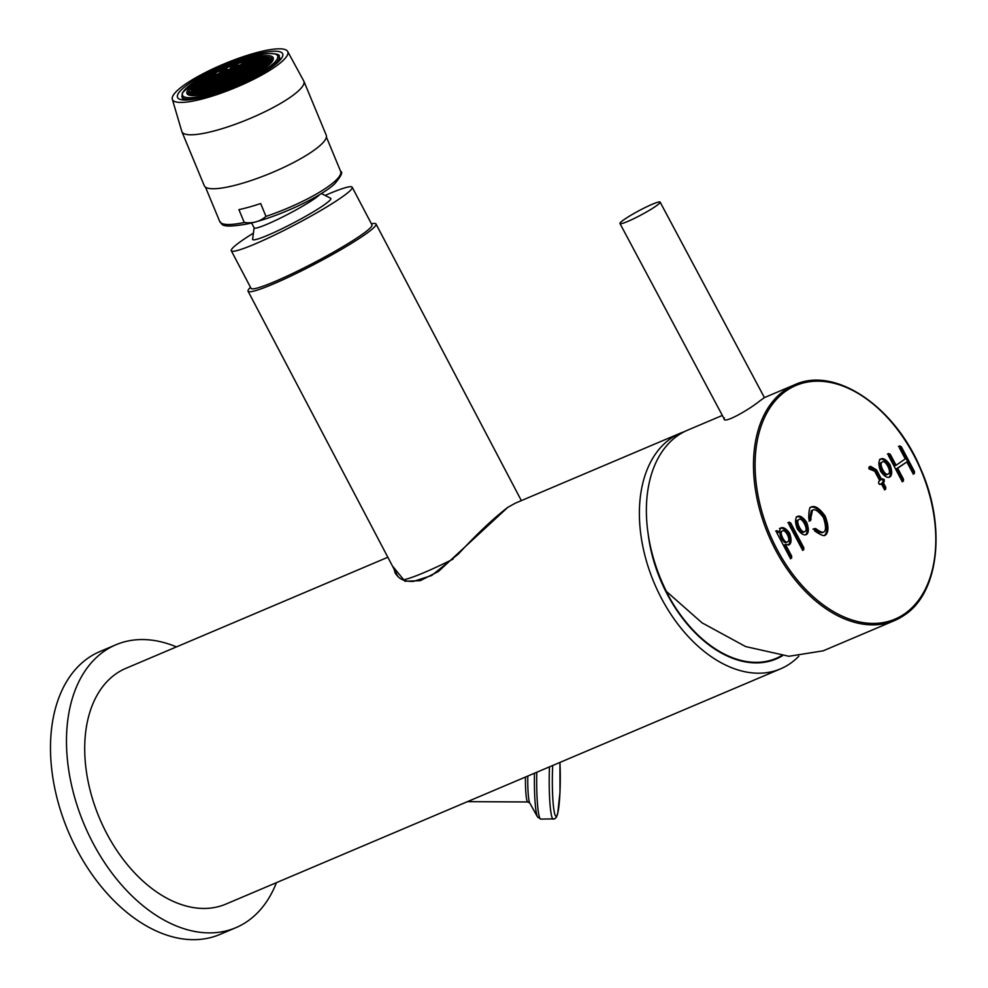 <?xml version="1.0" encoding="UTF-8"?>
<svg xmlns="http://www.w3.org/2000/svg" width="988" height="988" viewBox="0 0 988 988"><rect width="100%" height="100%" fill="white"/><g stroke="black" fill="none" stroke-linecap="round" stroke-linejoin="round"><path stroke-width="1.48" d="M781.594 655.711L778.556 657.255A116.658 75.434 -113 0 1 702.48 639.125L700.331 637.248A112.385 72.68 -113 0 1 686.129 622.798M702.48 639.125A116.658 75.434 -113 0 1 651.833 552.304M660.132 202.12A22.761 2.371 151.9 0 1 659.823 202.923A22.761 2.371 151.9 0 1 638.754 216.187A22.761 2.371 151.9 0 1 619.97 223.547A22.761 2.371 151.9 0 1 620.279 222.745A22.761 2.371 151.9 0 1 641.348 209.468A22.761 2.371 151.9 0 1 660.132 202.12L764.428 397.621L759.933 400.795C748.941 409.946 720.882 425.779 724.365 417.85M371.426 223.807A72.272 7.002 152.3 0 1 376.008 223.992A72.272 7.002 152.3 0 1 362.781 236.083A72.272 7.002 152.3 0 1 292.942 275.059A72.272 7.002 152.3 0 1 248.062 291.213A72.272 7.002 152.3 0 1 250.52 287.335M453.035 559.134A72.272 7.002 152.3 0 1 403.178 579.882M319.655 194.599A37.408 3.631 152.3 0 1 284.495 216.039A37.408 3.631 152.3 0 1 254.175 227.907L251.557 222.918M321.396 193.537L330.61 198.242A44.151 4.285 152.3 0 1 330.869 198.835A44.151 4.285 152.3 0 1 290.818 224.313A44.151 4.285 152.3 0 1 252.619 239.22A44.151 4.285 152.3 0 1 252.632 239.158M325.126 195.439A68.283 6.62 152.3 0 1 352.197 187.226A68.283 6.62 152.3 0 1 289.904 227.413A68.283 6.62 152.3 0 1 231.303 250.754A68.283 6.62 152.3 0 1 253.422 233.119M352.197 187.226L371.957 224.832A68.283 6.62 152.3 0 1 309.664 265.019A68.283 6.62 152.3 0 1 251.051 288.36L231.303 250.754M317.963 260.671A56.625 5.483 152.3 0 1 311.208 264.228M244.258 222.473C252.73 223.646 259.98 221.621 265.982 216.384A65.443 13.746 -22.5 0 0 335.204 180.989A65.443 13.746 -22.5 0 0 340.625 171.344C343.132 171.986 341.169 176.123 334.747 183.756C320.445 197.514 275.714 217.94 247.309 223.93C217.397 229.278 222.769 222.93 219.707 221.46A65.443 13.746 -22.5 0 0 244.258 222.473L238.923 209.629A65.443 13.746 -22.5 0 0 260.659 203.54L265.982 216.384M204.269 185.707A66.011 13.857 -22.5 0 0 253.459 179.73A66.011 13.857 -22.5 0 0 319.704 145.841A66.011 13.857 -22.5 0 0 326.225 135.146L303.859 81.177A66.011 13.857 -22.5 0 1 297.326 91.872A66.011 13.857 -22.5 0 1 231.093 125.76A66.011 13.857 -22.5 0 1 181.903 131.737L204.269 185.707M178.581 89.414A62.454 13.116 -22.5 0 0 172.233 98.961A62.454 13.116 -22.5 0 0 217.656 94.329A62.454 13.116 -22.5 0 0 281.605 61.824A62.454 13.116 -22.5 0 0 287.508 51.178A62.454 13.116 -22.5 0 0 239.961 57.798A62.454 13.116 -22.5 0 0 178.581 89.414M183.151 88.191A56.909 11.955 -22.5 0 0 177.531 97.417A56.909 11.955 -22.5 0 0 219.929 92.267A56.909 11.955 -22.5 0 0 277.035 63.047A56.909 11.955 -22.5 0 0 282.667 53.834A56.909 11.955 -22.5 0 0 240.257 58.984A56.909 11.955 -22.5 0 0 183.151 88.191M199.341 82.461L199.774 83.511M192.178 88.698L191.153 89.081L192.178 88.698M191.042 89.846L191.153 89.081L191.042 89.846M268.897 58.539L268.538 57.687L268.897 58.539M267.538 58.045L268.538 57.687L267.538 58.045M264.87 58.094L264.216 58.131M230.575 67.394L232.205 66.752L230.575 67.394L231.933 67.567M232.205 66.752L236.342 64.64M220.275 71.778L221.534 71.198M204.985 79.62L205.862 79.126M210.222 76.718L212.383 76.138L212.976 75.286L212.012 75.224L205.343 78.793M209.481 78.077L212.383 76.138L212.976 75.286L212.012 75.224L212.383 76.138M227.005 68.839L225.425 69.506L227.005 68.839M237.355 64.85L236.083 65.294L237.355 64.85M248.013 61.417L244.863 62.355L248.964 62.022M244.863 62.355L245.876 62.528L245.518 61.664M253.274 60.033L252.36 60.256L253.274 60.033M259.572 58.724L258.782 58.86L259.572 58.724M254.385 73.68L253.595 73.816M248.519 74.705L247.741 74.841M242.665 75.718L241.875 75.854M236.799 76.731L236.008 76.866M230.933 77.743L230.155 77.879M225.066 78.756L224.288 78.892M219.213 79.769L218.422 79.905M213.346 80.781L212.568 80.917M207.48 81.794L206.702 81.93M201.626 82.807L200.836 82.943M255.102 73.211L254.324 73.347L255.102 73.211M249.248 74.224L248.457 74.359L249.248 74.224M243.381 75.236L242.591 75.372L243.381 75.236M237.515 76.249L236.737 76.385L237.515 76.249M231.661 77.262L230.871 77.397M225.795 78.274L225.005 78.41M219.929 79.287L219.151 79.423M214.063 80.3L213.285 80.436M208.209 81.312L207.418 81.448M202.342 82.337L201.564 82.473M214.804 90.945L215.594 90.81L214.804 90.945M209.728 91.822L208.937 91.958M203.861 92.835L203.083 92.971M197.995 93.848L197.217 93.984M192.141 94.86L191.351 94.996M221.448 89.797L220.67 89.933M221.386 89.451L222.177 89.315L221.386 89.451M215.52 90.464L216.31 90.328L215.52 90.464M210.444 91.341L209.666 91.476M204.59 92.353L203.8 92.489M198.724 93.378L197.933 93.502M192.858 94.391L192.08 94.527M225.968 86.413L226.758 86.277L225.968 86.413M220.102 87.426L220.892 87.29L220.102 87.426M215.026 88.303L214.248 88.438M209.16 89.315L208.382 89.451M203.306 90.328L202.515 90.464M197.439 91.341L196.661 91.476M191.573 92.353L190.795 92.489M232.612 85.264L231.834 85.4M232.551 84.919L233.341 84.783L232.551 84.919M226.684 85.931L227.475 85.795L226.684 85.931M220.83 86.944L221.608 86.808L220.83 86.944M215.755 87.821L214.964 87.957M209.888 88.834L209.098 88.969M204.022 89.846L203.244 89.982M198.156 90.871L197.378 91.007M192.302 91.884L191.511 92.02M248.297 77.336L249.087 77.212M242.431 78.361L243.221 78.225L242.431 78.361M236.577 79.373L237.355 79.238L236.577 79.373M230.71 80.386L231.501 80.25L230.71 80.386M225.635 81.263L224.844 81.399M219.768 82.276L218.99 82.412M213.902 83.288L213.124 83.424M208.048 84.301L207.258 84.437M202.182 85.314L201.404 85.45M196.316 86.327L195.538 86.462M249.025 76.866L249.803 76.731L249.025 76.866M243.159 77.879L243.937 77.743L243.159 77.879M237.293 78.892L238.083 78.756L237.293 78.892M231.427 79.905L232.217 79.769L231.427 79.905M226.351 80.781L225.573 80.917M220.497 81.794L219.707 81.93M214.631 82.807L213.84 82.943M208.764 83.819L207.986 83.955M202.898 84.845L202.12 84.98M197.044 85.857L196.254 85.993M196.093 88.969L196.884 88.834M201.96 87.957L202.738 87.821M207.826 86.944L208.604 86.808M213.68 85.931L214.47 85.795M219.546 84.919L220.336 84.783M226.19 83.77L225.412 83.906L226.19 83.77M232.057 82.757L231.266 82.893L232.057 82.757M237.923 81.745L237.132 81.88L237.923 81.745M243.777 80.732L242.999 80.868M243.715 80.386L244.505 80.25L243.715 80.386M237.849 81.399L238.639 81.263L237.849 81.399M231.995 82.412L232.773 82.276L231.995 82.412M226.129 83.424L226.919 83.288L226.129 83.424M221.053 84.301L220.262 84.437M215.186 85.314L214.408 85.45M209.333 86.327L208.542 86.462M203.466 87.339L202.676 87.475M197.6 88.364L196.822 88.5M263.314 59.119L262.524 59.255M256.658 60.28L257.448 60.145L256.658 60.28M250.804 61.293L251.582 61.157L250.804 61.293M264.031 58.65L263.24 58.786L264.031 58.65M257.386 59.799L258.164 59.663L257.386 59.799M251.52 60.811L252.311 60.676L251.52 60.811M264.586 61.157L263.808 61.293L264.586 61.157M270.292 63.121L269.502 63.257L270.292 63.121M264.426 64.134L263.648 64.269M258.572 65.146L257.782 65.282M252.706 66.171L251.915 66.307M246.061 67.32L246.839 67.184L246.061 67.32M240.195 68.333L240.973 68.197L240.195 68.333M234.329 69.345L235.119 69.209L234.329 69.345M228.475 70.358L229.253 70.222L228.475 70.358M222.609 71.371L223.387 71.235L222.609 71.371M271.008 62.652L270.23 62.775L271.008 62.652M265.154 63.664L264.364 63.8L265.154 63.664M259.288 64.677L258.498 64.813L259.288 64.677M253.422 65.69L252.644 65.826L253.422 65.69M246.778 66.838L247.568 66.702L246.778 66.838M240.911 67.851L241.702 67.715L240.911 67.851M235.058 68.864L235.836 68.728L235.058 68.864M229.191 69.876L229.969 69.74L229.191 69.876M223.325 70.889L224.115 70.753L223.325 70.889M259.683 70.16L258.905 70.296M253.83 71.173L253.039 71.309M247.963 72.198L247.173 72.334M242.097 73.211L241.319 73.347M235.453 74.359L236.243 74.224L235.453 74.359M229.587 75.372L230.377 75.236L229.587 75.372M223.733 76.385L224.511 76.249L223.733 76.385M217.866 77.397L218.644 77.262L217.866 77.397M212 78.41L212.791 78.274L212 78.41M206.146 79.423L206.924 79.287L206.146 79.423M260.412 69.691L259.622 69.827L260.412 69.691M254.546 70.704L253.755 70.84L254.546 70.704M248.68 71.716L247.902 71.852L248.68 71.716M242.826 72.729L242.035 72.865L242.826 72.729M236.169 73.878L236.959 73.742L236.169 73.878M230.315 74.89L231.093 74.755L230.315 74.89M224.449 75.903L225.227 75.767L224.449 75.903M218.583 76.916L219.373 76.78L218.583 76.916M212.729 77.929L213.507 77.793L212.729 77.929M206.863 78.941L207.641 78.818L206.863 78.941M270.453 60.145L269.662 60.28L270.453 60.145M234.551 66.702L233.773 66.838L234.551 66.702M240.417 65.69L239.639 65.826L240.417 65.69M246.284 64.677L245.493 64.813L246.284 64.677M252.138 63.664L251.36 63.8L252.138 63.664M257.226 62.775L258.004 62.652M263.08 61.762L263.87 61.627M268.946 60.75L269.736 60.614M258.733 62.17L257.942 62.306L258.733 62.17M252.076 63.318L252.866 63.183L252.076 63.318M246.222 64.331L247 64.195L246.222 64.331M240.356 65.344L241.134 65.208L240.356 65.344M234.489 66.357L235.28 66.221L234.489 66.357M218.089 74.755L217.311 74.89L218.089 74.755M223.955 73.742L223.165 73.878L223.955 73.742M229.809 72.729L229.031 72.865L229.809 72.729M235.675 71.716L234.897 71.852L235.675 71.716M241.541 70.704L240.751 70.84L241.541 70.704M246.617 69.827L247.408 69.691M252.483 68.814L253.261 68.678M258.337 67.789L259.128 67.653M264.204 66.776L264.994 66.641M265.71 66.171L264.932 66.307L265.71 66.171M259.844 67.184L259.066 67.32L259.844 67.184M253.99 68.197L253.2 68.333L253.99 68.197M248.124 69.209L247.333 69.345L248.124 69.209M241.48 70.358L242.258 70.222L241.48 70.358M235.613 71.371L236.404 71.235L235.613 71.371M229.747 72.383L230.537 72.248L229.747 72.383M223.893 73.396L224.671 73.26L223.893 73.396M218.027 74.409L218.805 74.273L218.027 74.409M722.339 415.442L687.549 430.188A128.045 82.794 67 0 0 685.474 431.126A128.045 82.794 67 0 0 666.406 591.429L702.023 622.823L745.631 646.572L788.906 656.279L823.177 650.833L894.634 620.526A128.045 82.794 -113 0 1 772.023 542.968A128.045 82.794 -113 0 1 784.707 390.297A128.045 82.794 -113 0 1 792.574 385.703A128.045 82.794 -113 0 1 794.648 384.777L764.416 397.596M789.844 557.405L791.561 558.269L791.684 556.145L785.509 544.474L789.474 544.623C791.536 542.634 791.561 538.818 789.548 533.137C786.078 528.481 783.126 526.777 780.656 528.037L779.013 532.211L776.877 530.556L776.753 532.693L789.844 557.405M789.029 522.183L788.906 524.319L801.984 549.032L803.701 549.896L803.824 547.76L790.746 523.047L789.153 522.109M901.612 480.427L903.328 481.292L903.452 479.155L897.672 468.25L906.848 461.927L912.616 472.832L914.332 473.697L914.456 471.56L901.328 446.761L899.611 445.897L899.488 448.033L905.255 458.926L896.091 465.249L890.312 454.356L888.607 453.492L888.471 455.616L901.612 480.427M797.18 516.551L797.02 516.773C794.982 518.799 795.068 522.813 797.279 528.839C800.922 533.853 803.973 535.743 806.443 534.52L806.85 534.236C808.888 532.211 808.802 528.197 806.591 522.17C802.948 517.156 799.897 515.254 797.427 516.489L797.18 516.551M880.53 459.05L880.37 459.272C878.332 461.297 878.418 465.311 880.629 471.338C884.272 476.352 887.323 478.241 889.793 477.019L890.2 476.735C892.238 474.709 892.152 470.696 889.941 464.669C886.298 459.655 883.247 457.753 880.777 458.988L880.53 459.05M810.246 520.688L812.507 510.216C814.705 508.585 818.311 510.969 823.35 517.341C825.993 525.505 826.203 530.358 823.967 531.914C822.485 532.779 819.768 531.68 815.779 528.629L814.149 528.617L814.668 530.914C820.719 535.126 824.288 536.509 825.375 535.064L825.795 534.767C828.858 531.68 828.66 525.455 825.19 516.082C819.534 508.24 814.841 505.226 811.099 507.066L810.679 507.363C809.357 507.783 808.727 511.636 808.777 518.947L810.629 520.639M868.884 468.831L874.75 471.239L879.765 480.699L878.764 481.391L878.641 483.527L880.357 484.392L881.345 483.712L883.902 488.529L885.619 489.393L885.742 487.257L883.186 482.44L884.161 481.774L884.285 479.637L882.568 478.772L881.605 479.439L876.591 469.967L870.589 466.336L869.119 466.929L868.884 468.831M881.605 479.439L880.407 479.946L875.393 470.473L869.057 466.978M884.421 489.912L884.544 487.776L881.988 482.947L882.951 482.28L883.087 480.143L881.37 479.279M881.988 482.947L883.186 482.44M879.74 484.503L881.345 483.712M824.597 535.274C827.66 532.186 827.462 525.962 823.992 516.588C818.336 508.746 813.643 505.745 809.888 507.573M823.967 531.914L822.769 532.421C821.287 533.285 818.57 532.199 814.581 529.136L812.951 529.123M809.049 521.207L811.309 510.722L812.507 510.216M889.002 477.241C891.04 475.216 890.954 471.202 888.743 465.175C885.1 460.161 882.049 458.271 879.579 459.494M882.198 462.137L881 462.643C877.196 464.125 884.359 477.723 887.175 474.376L888.373 473.87C892.189 472.375 885.013 458.79 882.198 462.137C878.394 463.619 885.557 477.216 888.373 473.87M805.652 534.743C807.69 532.717 807.604 528.704 805.393 522.677C801.75 517.663 798.699 515.773 796.229 516.996M798.847 519.639L797.649 520.145C793.833 521.627 801.009 535.224 803.824 531.877L805.022 531.371C808.839 529.877 801.663 516.292 798.847 519.639C795.044 521.121 802.207 534.718 805.022 531.371M896.091 465.249L894.893 465.768L889.114 454.863L887.397 453.998M913.134 474.203L913.258 472.066L900.13 447.268L898.413 446.403M902.118 481.798L902.254 479.662L896.474 468.769L906.848 461.927M896.474 468.769L897.672 468.25M802.503 550.402L802.627 548.266L789.548 523.554L787.831 522.689M779.013 532.211L777.815 532.717L775.679 531.062M788.276 545.129C790.338 543.153 790.363 539.325 788.338 533.656C784.88 528.988 781.928 527.283 779.458 528.543M790.351 558.788L790.486 556.652L784.299 544.981L785.509 544.474M782.113 531.174L780.915 531.68C777.642 533.014 784.04 545.117 786.473 542.251L787.671 541.745C791.4 540.127 785.003 528.012 782.113 531.174C778.84 532.495 785.238 544.61 787.671 541.745M684.437 431.633A128.045 82.794 67 0 0 680.559 433.102A128.045 82.794 67 0 0 671.272 438.166A128.045 82.794 67 0 0 657.662 590.75A128.045 82.794 67 0 0 780.545 668.864A128.045 82.794 67 0 0 789.82 663.8A128.045 82.794 67 0 0 798.81 656.23M387.839 557.257L125.884 668.345A128.045 82.794 67 0 0 116.596 673.408A128.045 82.794 67 0 0 102.987 825.993A128.045 82.794 67 0 0 225.869 904.106L780.545 668.864M680.559 433.102L515.267 503.201L507.758 507.387L438.363 571.521L420.233 580.672L404.907 581.228L392.372 565.902M782.422 655.797A117.226 75.804 -113 0 1 695.663 633.32A117.226 75.804 -113 0 1 648.177 534.15M694.972 632.616A113.818 73.594 67 0 0 712.731 647.115M393.977 568.952L395.286 573.275C397.658 576.288 400.832 581.883 413.49 581.389L431.62 575.535L458.37 554.033C476.661 534.212 493.086 518.688 507.647 507.449A1.136 0.877 56.3 0 1 507.758 507.387M176.444 646.905A153.646 99.356 67 0 0 115.88 644.781A153.646 99.356 67 0 0 113.398 645.893A153.646 99.356 67 0 0 85.24 826.956A153.646 99.356 67 0 0 235.86 927.683A153.646 99.356 67 0 0 238.355 926.559A153.646 99.356 67 0 0 276.43 882.667M115.88 644.781L99.899 651.549A153.646 99.356 67 0 0 97.404 652.673A153.646 99.356 67 0 0 69.246 833.736A153.646 99.356 67 0 0 219.879 934.463L235.86 927.683M527.802 776.049A24.181 2.594 -89.7 0 0 528.802 799.341A24.181 2.594 -89.7 0 0 529.741 802.985L527.79 801.972A22.761 2.445 -89.7 0 1 526.443 798.156A22.761 2.445 -89.7 0 1 525.48 777.037M529.741 802.985L537.546 817.002A38.409 4.125 -89.7 0 1 536.064 811.222A38.409 4.125 -89.7 0 1 534.483 773.221M552.7 765.49A36.988 3.977 -89.7 0 0 553.947 810.135A36.988 3.977 -89.7 0 0 558.813 806.949A36.988 3.977 -89.7 0 0 559.937 762.427L559.986 792.253L557.677 813.828L556.318 817.409L554.725 818.854L540.757 819.114A39.829 4.273 -89.7 0 1 538.423 812.42A39.829 4.273 -89.7 0 1 536.793 772.233M553.268 819.188A39.829 4.273 -89.7 0 1 550.934 812.494A39.829 4.273 -89.7 0 1 549.489 766.849M280.456 59.663L279.147 56.489A52.636 11.053 157.5 0 1 266.76 70.383A52.636 11.053 157.5 0 1 263.808 72.272M203.899 97.108A52.636 11.053 157.5 0 1 181.891 96.812L182.36 92.823L194.438 81.831C213.038 69.16 250.631 54.661 267.872 53.55C276.492 53.587 280.246 54.562 279.147 56.489M194.636 81.757A51.5 10.819 -22.5 0 0 198.106 96.861A51.5 10.819 -22.5 0 0 265.55 69.493A51.5 10.819 -22.5 0 0 262.092 54.377A51.5 10.819 -22.5 0 0 194.636 81.757M199.181 82.066A45.522 9.559 -22.5 0 0 188.461 94.082L192.265 95.49C204.084 97.034 243.715 82.782 262.018 70.148C278.011 57.847 270.947 60.774 272.577 59.218A45.522 9.559 -22.5 0 0 243.95 61.589A45.522 9.559 -22.5 0 0 199.181 82.066M197.971 81.177A46.658 9.794 157.5 0 1 259.078 56.378A46.658 9.794 157.5 0 1 262.215 70.062A46.658 9.794 157.5 0 1 201.107 94.86A46.658 9.794 157.5 0 1 197.971 81.177M904.588 615.005A128.045 82.794 -113 0 1 896.709 619.587A128.045 82.794 -113 0 1 894.634 620.526L904.699 614.931C939.255 592.257 946.257 525.554 920.52 468.485C894.535 406.043 834.786 365.98 794.648 384.777M904.847 613.659A126.896 82.066 67 0 0 913.517 454.604A126.896 82.066 67 0 0 786.04 390.952A126.896 82.066 67 0 0 777.371 550.007A126.896 82.066 67 0 0 904.847 613.659M869.391 466.842L870.589 466.336M875.393 470.473L876.591 469.967M882.951 482.28L884.161 481.774M884.544 487.776L885.742 487.257M823.992 516.588L825.19 516.082M824.832 535.175L825.795 534.767M814.581 529.136L815.779 528.629M809.938 519.7L811.136 519.194M888.743 465.175L889.941 464.669M889.249 477.13L890.2 476.735M805.393 522.677L806.591 522.17M805.899 534.631L806.85 534.236M889.114 454.863L890.312 454.356M900.13 447.268L901.328 446.761M913.258 472.066L914.456 471.56M902.254 479.662L903.452 479.155M789.548 523.554L790.746 523.047M802.627 548.266L803.824 547.76M777.395 531.939L778.593 531.421M788.338 533.656L789.548 533.137M788.597 544.993L789.474 544.623M790.486 556.652L791.684 556.145M507.548 507.523A1.136 0.877 56.3 0 1 507.647 507.449L515.267 503.201M724.266 419.048L619.97 223.547M527.79 801.972L467.435 801.651M540.757 819.114L537.546 817.002M376.008 223.992L521.355 500.62M248.062 291.213L398.127 576.831M254.114 227.796L252.619 239.22M326.398 137.036L340.625 171.344M205.492 187.164L219.707 221.46M172.233 98.961L181.903 131.737M287.508 51.178L303.859 81.177M183.212 99.973L181.891 96.812M198.884 85.129L201.787 83.19L204.862 82.659M204.738 84.103L207.653 82.177L210.728 81.646M210.605 83.091L213.507 81.164L216.594 80.633M216.471 82.078L219.373 80.152L222.448 79.62M222.325 81.065L225.239 79.139L228.314 78.608M228.191 80.053L231.093 78.126L234.181 77.595M234.057 79.04L236.959 77.113L240.035 76.582M239.911 78.027L242.826 76.101L245.901 75.57M245.777 77.015L248.68 75.088L251.767 74.557M254.546 74.075L256.09 73.804M199.465 82.424L206.455 78.719M201.589 82.053L207.258 81.065L212.321 77.706M207.443 81.041L213.124 80.053L218.187 76.694M213.309 80.028L218.99 79.04L224.041 75.681M219.175 79.015L224.844 78.027L229.908 74.668M225.042 77.99L230.71 77.015L235.774 73.655M230.896 76.978L236.577 76.002L241.628 72.643M236.762 75.965L242.431 74.989L247.494 71.63M242.628 74.952L248.297 73.977L253.36 70.617M248.482 73.939L254.163 72.964L259.214 69.605M254.348 72.927L258.881 72.136M191.968 95.466L195.377 94.712M196.365 95.428L201.243 93.699M201.811 94.687L207.109 92.687M208.246 93.292L212.963 91.674M188.967 94.65L191.919 94.144L196.97 90.785M192.104 94.107L197.773 93.119L202.836 89.76M197.971 93.094L203.639 92.106L208.703 88.747M203.824 92.082L209.505 91.094L214.557 87.734M209.691 91.069L215.359 90.081L220.423 86.722M215.557 90.044L221.226 89.068L226.289 85.709M221.411 89.031L223.251 88.722M188.918 94.613L191.746 92.736L194.821 92.205M194.698 93.662L197.6 91.723L200.688 91.192M200.564 92.637L203.466 90.711L206.541 90.18M206.418 91.625L209.333 89.698L212.408 89.167M212.284 90.612L215.186 88.685L218.274 88.154M218.15 89.599L221.053 87.673L224.128 87.142M224.474 88.278L226.919 86.66L229.994 86.129M188.906 92.057L191.351 91.637L196.414 88.278M191.549 91.6L197.217 90.612L202.281 87.253M197.402 90.587L203.083 89.599L208.135 86.24M203.269 89.575L208.937 88.587L214.001 85.227M209.135 88.562L214.804 87.574L219.867 84.215M214.989 87.549L220.67 86.561L225.733 83.202M220.855 86.524L226.524 85.548L231.587 82.189M226.721 85.511L232.39 84.536L237.453 81.177M232.575 84.499L235.317 84.029M193.574 88.648L196.489 86.709L199.564 86.178M199.44 87.636L202.342 85.697L205.418 85.166M205.306 86.611L208.209 84.684L211.284 84.153M211.16 85.598L214.075 83.671L217.15 83.14M217.027 84.585L219.929 82.659L223.016 82.128M222.893 83.572L225.795 81.646L228.87 81.115M228.747 82.56L231.661 80.633L234.736 80.102M237.515 79.62L240.603 79.089M240.479 80.534L243.381 78.608L246.457 78.077M194.698 85.845L201.157 82.251M196.279 85.573L201.96 84.585L207.023 81.226M202.145 84.56L207.826 83.572L212.877 80.213M208.011 83.548L213.68 82.56L218.743 79.201M213.877 82.535L219.546 81.547L224.609 78.188M219.731 81.51L225.412 80.534L230.463 77.175M225.597 80.497L231.266 79.522L236.33 76.162M231.464 79.485L237.132 78.509L242.196 75.15M237.318 78.472L242.999 77.496L248.05 74.137M243.184 77.459L248.853 76.484L253.916 73.124M249.05 76.447L252.397 75.866M191.092 89.068L196.661 88.105L201.713 84.758M196.847 88.08L202.515 87.092L207.579 83.733M202.713 87.068L208.382 86.08L213.445 82.72M208.567 86.055L214.248 85.067L219.299 81.708M214.433 85.042L220.102 84.054L225.165 80.695M220.299 84.017L225.968 83.041L231.031 79.682M226.153 83.004L231.834 82.029L236.898 78.67M232.019 81.992L237.688 81.016L242.752 77.657M237.886 80.979L243.554 80.003L248.618 76.644M243.74 79.966L244.678 79.806M191.388 90.204L194.253 89.698M194.142 91.155L197.044 89.216L200.119 88.685M199.996 90.13L202.911 88.204L205.986 87.673M205.862 89.118L208.764 87.191L211.852 86.66M211.728 88.105L214.631 86.178L217.706 85.647M217.582 87.092L220.497 85.166L223.572 84.635M223.449 86.08L226.351 84.153L229.438 83.622M229.315 85.067L232.217 83.14L235.292 82.609M235.169 84.054L240.677 81.671M220.991 89.229L220.139 89.785M194.142 95.54L197.538 93.292M190.314 95.194L191.672 94.305M188.486 93.539L191.116 91.798M191.536 88.636L195.859 85.771M248.84 63.467L251.742 61.54L254.83 61.009M254.706 62.454L257.609 60.515L260.684 59.996M260.56 61.441L263.475 59.502L266.55 58.971M246.741 61.219L252.483 59.675M251.545 60.392L258.868 58.317M257.411 59.379L264.253 57.625M263.277 58.366L267.896 57.563M268.575 57.625L263.648 60.91L257.967 61.886M269.131 58.625L266.427 60.429M220.645 73.544L223.56 71.618L226.635 71.087M226.511 72.532L229.414 70.605L232.501 70.074M232.378 71.519L235.28 69.592L238.355 69.061M238.232 70.506L241.146 68.58L244.221 68.049M244.098 69.493L247 67.567L250.088 67.036M249.964 68.481L252.866 66.554L255.941 66.023M255.818 67.468L258.733 65.529L261.808 64.998M261.684 66.455L264.586 64.516L267.674 63.985M220.88 70.901L225.795 68.765M223.362 70.481L229.031 69.493L234.094 66.134M229.216 69.456L234.897 68.481L239.948 65.122M235.082 68.444L240.751 67.468L245.814 64.109M240.949 67.431L246.617 66.455L251.681 63.096M246.802 66.418L252.483 65.443L257.535 62.083M252.669 65.406L258.337 64.43L263.401 61.071M258.535 64.393L264.204 63.417L269.267 60.058M264.389 63.38L270.07 62.392L272.268 60.935M270.255 62.368L271.49 62.145M204.183 81.596L207.085 79.67L210.16 79.139M210.049 80.584L212.951 78.657L216.026 78.126M215.903 79.571L218.817 77.644L221.892 77.113M221.769 78.558L224.671 76.632L227.759 76.101M227.635 77.546L230.537 75.619L233.613 75.088M233.489 76.533L236.404 74.606L239.479 74.075M239.355 75.52L242.258 73.594L245.345 73.063M245.222 74.508L248.124 72.581L251.199 72.05M251.076 73.495L253.99 71.556L257.065 71.025M256.942 72.482L261.956 70.185M206.887 78.534L212.568 77.546L217.619 74.186M212.753 77.521L218.422 76.533L223.486 73.174M218.62 76.508L224.288 75.52L229.352 72.161M224.474 75.483L230.155 74.508L235.206 71.148M230.34 74.471L236.008 73.495L241.072 70.136M236.206 73.458L241.875 72.482L246.938 69.123M242.06 72.445L247.741 71.469L252.792 68.11M247.926 71.432L253.595 70.457L258.658 67.098M253.793 70.42L259.461 69.444L264.525 66.085M259.646 69.407L264.253 68.604M271.651 58.465L269.502 59.885L263.833 60.873M234.527 65.937L240.195 64.961L245.049 61.738M240.38 64.924L246.061 63.948L251.113 60.589M246.247 63.911L251.915 62.936L256.979 59.576M252.113 62.899L257.782 61.923L262.845 58.564M269.699 59.86L272.614 59.354M231.81 69.012L234.724 67.085L237.799 66.554M237.676 67.999L240.578 66.073L243.666 65.541M243.542 66.986L246.444 65.06L249.519 64.529M249.396 65.974L252.311 64.047L255.386 63.516M255.262 64.961L258.164 63.034L261.252 62.491M261.128 63.948L264.031 62.009L267.106 61.478M266.982 62.936L272.441 60.564M212.408 74.977L217.866 74.026L222.93 70.667M218.052 74.001L223.733 73.013L228.784 69.654M223.918 72.976L229.587 72.001L234.65 68.641M229.784 71.963L235.453 70.988L240.516 67.629M235.638 70.951L241.319 69.975L246.37 66.616M241.504 69.938L247.173 68.962L252.236 65.603M247.371 68.925L253.039 67.95L258.103 64.591M253.224 67.913L258.905 66.937L263.957 63.578M259.091 66.9L264.759 65.912L269.823 62.565M264.957 65.887L268.501 65.27M212.506 76.138L215.47 75.619M215.347 77.064L218.249 75.137L221.324 74.606M221.213 76.051L224.115 74.125L227.191 73.594M227.067 75.039L229.982 73.112L233.057 72.581M232.933 74.026L235.836 72.099L238.923 71.568M238.8 73.013L241.702 71.087L244.777 70.556M244.654 72.001L247.568 70.074L250.643 69.543M250.52 70.988L253.422 69.061L256.51 68.518M256.386 69.975L259.288 68.036L262.363 67.505M262.24 68.962L266.723 66.752M225.956 70.025L226.647 69.568M242.974 64.479L245.753 62.627M254.546 74.063L251.644 76.002M199.107 95.12L203.392 92.267M205.072 94.045L209.258 91.254M215.125 90.241L212.037 92.292M232.155 84.696L229.722 86.302M243.32 80.164L241.825 81.152M237.528 79.62L234.613 81.547M270.132 63.714L267.55 65.43"/></g></svg>
